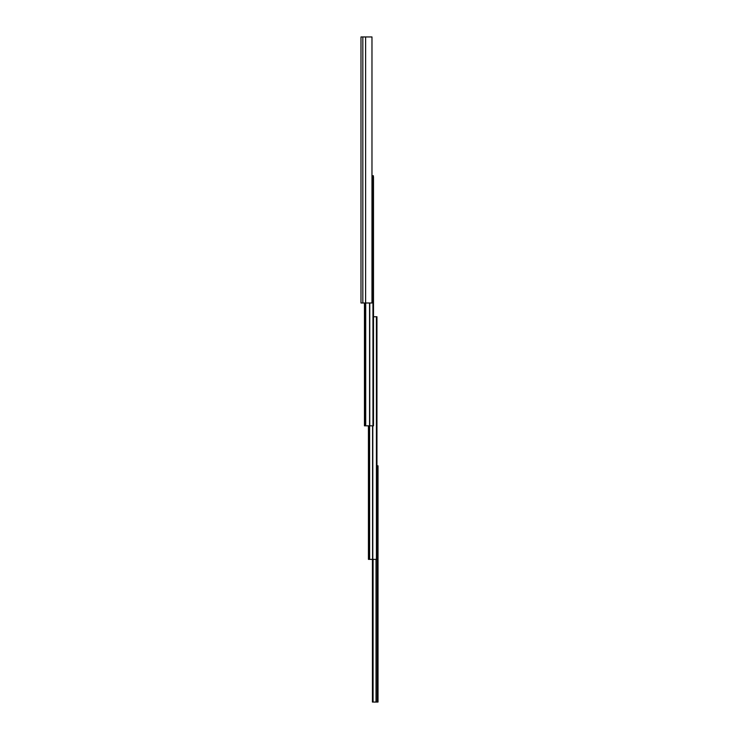 <?xml version="1.0" encoding="UTF-8"?>
<svg xmlns="http://www.w3.org/2000/svg" width="739" height="739" viewBox="0 0 739 739"><rect width="100%" height="100%" fill="white"/><g stroke="black" fill="none" stroke-linecap="round" stroke-linejoin="round"><path stroke-width="1.11" d="M360.983 37.486L360.983 302.99L371.976 302.99L371.976 36.95L360.983 36.95M360.983 44.395L360.983 154.968M360.983 42.64L360.983 39.241L360.983 42.64M360.983 171.67L360.983 297.3M360.983 158.368L360.983 168.27M360.983 300.699L360.983 302.99M371.976 176.806L373.491 176.806L373.491 425.821L364.447 425.821L364.447 302.99M371.976 175.743L373.38 175.743L373.38 176.806M368.438 425.821L368.438 559.377L372.798 559.377L372.428 702.05L372.428 559.377M373.491 316.745L376.945 316.745L376.945 559.377L372.798 559.377L372.798 425.821M372.428 591.643L372.428 588.983L372.428 591.643M372.428 565.039L372.428 562.379L372.428 565.039M372.428 684.757L372.428 682.097L372.428 684.757M372.428 658.153L372.428 655.493L372.428 658.153M376.945 465.81L378.017 465.81L378.017 702.05L372.789 702.05M365.611 36.95L365.611 302.99M362.831 36.95L362.831 302.99M364.974 302.99L364.974 425.821M365.519 302.99L365.519 425.821M365.713 302.99L365.713 425.821M369.565 302.99L369.565 425.821M369.759 302.99L369.759 425.821M372.955 176.806L372.955 425.821M368.964 425.821L368.964 559.377M369.389 425.821L369.389 559.377M369.611 425.821L369.611 559.377M372.585 425.821L372.585 559.377M376.419 316.745L376.419 559.377M373.075 559.377L373.075 702.05M376.04 559.377L376.04 702.05M376.262 559.377L376.262 702.05M377.481 465.81L377.481 702.05"/></g></svg>
